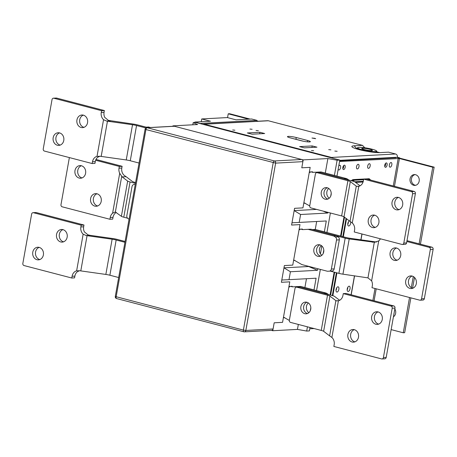 <?xml version="1.0" encoding="UTF-8"?>
<svg xmlns="http://www.w3.org/2000/svg" width="457" height="457" viewBox="0 0 457 457"><rect width="100%" height="100%" fill="white"/><g stroke="black" fill="none" stroke-linecap="round" stroke-linejoin="round"><path stroke-width="0.69" d="M135.249 184.417L134.158 184.479A2.708 2.319 86.9 0 1 134.158 184.479A2.708 2.319 86.9 0 0 132.016 186.587L126.84 215.653A2.708 2.319 86.9 0 0 128.069 218.64L129.051 219.234M256.057 130.496L258.359 130.725L256.057 130.496M313.673 150.776L311.474 150.559L313.673 150.776M330.902 149.85L328.709 149.633L330.902 149.85M234.892 130.205L232.699 129.988L234.892 130.205M252.127 129.28L249.928 129.063L252.127 129.28M314.776 138.311L315.65 138.688L311.977 138.031L314.776 138.311M307.618 140.482A5.867 0.8 -169.9 0 1 310.366 141.676A5.867 0.8 -169.9 0 1 307.35 141.841A5.867 0.8 -169.9 0 1 301.563 140.813L290.201 137.843A5.867 0.8 -169.9 0 1 287.447 136.649A5.867 0.8 -169.9 0 1 290.469 136.483A5.867 0.8 -169.9 0 1 296.256 137.517L307.618 140.482L307.372 141.847M303.539 141.264L295.942 139.276A5.867 0.8 10.1 0 0 293.965 138.825M312.177 145.932L316.947 147.177L304.373 147.851L299.603 146.606L312.177 145.932L311.908 147.445M259.913 132.284L264.683 133.53L252.11 134.204L247.34 132.958L259.913 132.284L259.639 133.798M202.977 124.333A2.708 2.319 86.9 0 1 203.696 124.155A2.708 2.319 86.9 0 1 204.313 124.218L331.565 157.448A2.708 2.319 86.9 0 1 332.747 158.213M398.658 158.368L398.744 157.876L399.675 157.825L397.401 157.231A2.708 2.319 -93.1 0 0 395.602 153.998L388.559 152.158L380.173 152.609A15.532 2.119 -169.9 0 1 364.595 150.879A15.532 2.119 -169.9 0 1 352.21 147.057A15.532 2.119 -169.9 0 1 354.118 145.806L362.498 145.355L268.345 120.768A2.708 2.319 -93.1 0 0 267.728 120.705L203.696 124.155M334.832 151.067L337.135 151.296L334.832 151.067M362.498 145.355L364.783 147.771M376.768 151.844L379.767 152.627L376.768 151.844M256.811 121.294L256.971 120.385L251.67 119.003L236.069 119.843L227.358 117.569L201.743 118.946L210.454 121.219L194.853 122.059L194.768 122.545M256.971 120.385L200.155 123.447L194.853 122.059M201.743 118.946L201.246 121.716M311.143 171.889L312.908 172.352L321.111 171.958L346.686 178.636L348.297 179.612A2.708 2.319 86.9 0 1 348.857 180.081M328.732 188.461A5.867 5.027 -93.1 0 0 329.257 198.195M303.882 202.668L309.72 205.924M312.908 172.352L318.318 172.106L343.893 178.784L346.686 178.636M310.109 172.5L309.292 172.283M327.898 199.029A5.867 5.027 86.9 0 1 323.973 193.597A5.867 5.027 86.9 0 1 327.292 187.776A5.867 5.027 -93.1 0 0 323.973 193.597A5.867 5.027 -93.1 0 0 327.898 199.029M321.111 171.958L318.318 172.106M147.148 127.086L147.137 127.086A2.708 2.319 86.9 0 1 147.137 127.086A2.708 2.319 86.9 0 1 147.148 127.086L150.759 127.474M148.942 127L146.149 127.149L147.965 127.623L137.46 124.881A5.415 0.737 -169.9 0 0 133.427 124.087L108.4 120.385L104.756 117.398A7.221 6.187 86.9 0 1 104.059 112.308L104.373 110.548L101.574 110.697L53.857 98.238L56.651 98.084A1.805 1.548 -93.1 0 0 56.24 98.044L53.446 98.192A1.805 1.548 86.9 0 1 53.857 98.238M299.506 140.208L299.118 140.173M300.946 229.128L302.711 229.591L310.914 229.197L336.489 235.875L338.1 236.852A2.708 2.319 86.9 0 1 339.328 239.845L334.153 268.905A2.708 2.319 86.9 0 1 332.028 271.018A2.708 2.319 86.9 0 1 332.016 271.018L329.246 271.167A2.708 2.319 86.9 0 1 329.217 271.167L327.423 271.252L301.849 264.574L293.685 259.907M319.889 244.866A5.867 5.027 -93.1 0 0 316.575 250.687A5.867 5.027 -93.1 0 0 320.5 256.12A5.867 5.027 86.9 0 1 316.575 250.687A5.867 5.027 86.9 0 1 319.889 244.866M302.711 229.591L308.121 229.351L333.696 236.029L335.307 237A2.708 2.319 86.9 0 1 336.535 239.994L331.359 269.053A2.708 2.319 86.9 0 1 329.234 271.167L332.028 271.018M299.918 229.74L299.095 229.528M317.775 256.291A5.867 5.027 86.9 0 1 313.782 250.059A5.867 5.027 86.9 0 1 318.483 244.706A5.867 5.027 86.9 0 1 323.813 250.299A5.867 5.027 86.9 0 1 319.112 256.428A5.867 5.027 86.9 0 1 317.775 256.291M336.489 235.875L333.696 236.029M310.914 229.197L308.121 229.351M248.711 119.163L228.237 113.81L229.631 113.736L250.11 119.083M256.885 120.854L258.268 121.214M227.557 117.62L228.237 113.81M290.749 286.373L292.514 286.83L300.717 286.442L326.298 293.12L327.903 294.091A2.708 2.319 86.9 0 1 328.463 294.565M308.338 302.94A5.867 5.027 -93.1 0 0 308.863 312.679M283.489 317.147L289.327 320.408M292.514 286.83L297.924 286.59L323.499 293.268L326.298 293.12M289.721 286.979L288.898 286.768M307.51 313.513A5.867 5.027 86.9 0 1 303.585 308.081A5.867 5.027 86.9 0 1 306.898 302.254A5.867 5.027 -93.1 0 0 303.585 308.081A5.867 5.027 -93.1 0 0 307.51 313.513M300.717 286.442L297.924 286.59M409.546 297.513L403.263 332.776L404.662 332.702L410.866 297.855M399.618 158.162A3.61 0.491 -169.9 0 1 400.823 158.436L434.15 167.142L420.429 244.181M414.499 277.456L412.585 288.207M434.15 167.142L432.75 167.216L419.103 243.832M413.282 276.531L411.306 287.63M338.757 166.045A2.394 1.194 -75.4 0 1 339.957 165.303A2.394 1.194 -75.4 0 1 340.551 167.736A2.394 1.194 -75.4 0 1 338.94 169.953A2.394 1.194 -75.4 0 1 338.751 169.93A2.394 1.194 -75.4 0 1 338.18 169.284M356.717 165.931A2.394 1.194 -75.4 0 1 356.511 166.731M357.334 168.959A2.394 1.194 -75.4 0 1 357.146 168.941A2.394 1.194 -75.4 0 1 356.597 166.325A2.394 1.194 -75.4 0 1 358.357 164.309A2.394 1.194 -75.4 0 1 358.951 166.742A2.394 1.194 -75.4 0 1 357.334 168.959M367.896 165.331A2.394 1.194 -75.4 0 1 367.685 166.125M368.513 168.359A2.394 1.194 -75.4 0 1 368.325 168.342A2.394 1.194 -75.4 0 1 367.776 165.725A2.394 1.194 -75.4 0 1 369.53 163.709A2.394 1.194 -75.4 0 1 370.124 166.142A2.394 1.194 -75.4 0 1 368.513 168.359M389.553 164.16A2.394 1.194 -75.4 0 1 389.341 164.96M390.169 167.193A2.394 1.194 -75.4 0 1 389.981 167.171A2.394 1.194 -75.4 0 1 389.427 164.554A2.394 1.194 -75.4 0 1 391.186 162.543A2.394 1.194 -75.4 0 1 391.78 164.977A2.394 1.194 -75.4 0 1 390.169 167.193M415.036 174.608A5.415 4.639 -93.1 0 0 411.477 180.943A5.415 4.639 -93.1 0 0 415.607 185.302M410.083 181.018A5.415 4.639 86.9 0 1 410.832 176.796A5.415 4.639 86.9 0 1 414.333 174.585A5.415 4.639 86.9 0 1 419.258 179.744A5.415 4.639 86.9 0 1 414.916 185.405A5.415 4.639 86.9 0 1 410.083 181.018M394.831 308.949A5.415 4.639 86.9 0 1 393.431 316.81M351.662 180.812L353.027 180.287L363.555 179.721M370.753 180.104L369.182 178.733L369.296 179.412L370.473 180.029M350.628 221.748A2.708 1.348 -75.4 0 1 350.262 224.501A2.708 1.348 -75.4 0 1 348.754 226.021A2.708 1.348 -75.4 0 1 348.542 226.004A2.708 1.348 -75.4 0 1 347.806 223.604A2.708 1.348 -75.4 0 1 349.308 220.857M349.108 286.185A2.708 1.348 -75.4 0 1 349.325 286.208A2.708 1.348 -75.4 0 1 349.942 289.167A2.708 1.348 -75.4 0 1 347.954 291.446A2.708 1.348 -75.4 0 1 347.28 288.693A2.708 1.348 -75.4 0 1 349.108 286.185M337.934 286.785A2.708 1.348 -75.4 0 1 338.146 286.807A2.708 1.348 -75.4 0 1 338.768 289.772A2.708 1.348 -75.4 0 1 336.775 292.052A2.708 1.348 -75.4 0 1 336.106 289.298A2.708 1.348 -75.4 0 1 337.934 286.785M369.182 178.733L352.918 179.607L353.027 180.287L354.386 181.629M394.477 186.302L399.424 158.516L339.562 161.498M386.319 162.909A2.256 1.125 -75.4 0 1 386.496 162.926A2.256 1.125 -75.4 0 1 387.016 165.394A2.256 1.125 -75.4 0 1 385.354 167.291A2.256 1.125 -75.4 0 1 384.794 164.994A2.256 1.125 -75.4 0 1 386.319 162.909M344.407 165.166A2.256 1.125 -75.4 0 1 344.584 165.183A2.256 1.125 -75.4 0 1 345.098 167.65A2.256 1.125 -75.4 0 1 343.441 169.553A2.256 1.125 -75.4 0 1 342.881 167.256A2.256 1.125 -75.4 0 1 344.407 165.166M395.928 157.751L339.694 160.778M399.424 158.516L432.75 167.216M391.152 329.611L403.263 332.776M342.847 168.736A2.256 1.125 104.6 0 0 343.664 165.6M384.76 166.479A2.256 1.125 104.6 0 0 385.577 163.343M347.754 224.376A2.708 1.348 104.6 0 0 348.428 221.794M347.166 289.824A2.708 1.348 104.6 0 0 347.84 287.236M335.986 290.423A2.708 1.348 104.6 0 0 336.66 287.841M398.744 157.876L396.47 157.282M378.67 152.632L376.717 152.124M399.675 157.825L399.549 158.545M371.924 150.01A5.238 0.714 -169.9 0 1 372.232 150.239A5.238 0.714 -169.9 0 1 366.982 150.13A5.238 0.714 -169.9 0 1 362.018 148.422A5.238 0.714 -169.9 0 1 366.583 148.616A5.238 0.714 -169.9 0 1 371.924 150.01M302.882 161.652L275.64 163.12L245.837 330.44A1.805 1.548 86.9 0 1 244.421 331.845L271.664 330.377A1.805 1.548 -93.1 0 0 273.08 328.971L274.177 322.802L282.563 322.351L289.778 281.843L281.392 282.295L284.374 265.563L292.76 265.111L299.975 224.604L291.589 225.055L294.571 208.323L302.951 207.872L310.172 167.365L301.786 167.816L302.882 161.652A1.805 1.548 -93.1 0 0 301.683 159.493L174.425 126.263A1.805 1.548 -93.1 0 0 174.014 126.223L146.771 127.692A1.805 1.805 0 0 0 145.092 129.177L145.937 129.542L116.135 296.861A1.805 0.897 104.6 0 0 116.609 298.558A1.805 0.897 104.6 0 0 116.752 298.575M192.814 124.795L193.197 122.63L195.899 122.482L339.819 160.064L337.117 160.207L334.404 175.431M331.222 193.305L330.719 196.139M327.835 212.339L327.703 213.048L300.603 214.504L294.165 210.603L316.57 209.397M302.311 229.614L302.408 229.048L299.146 229.225L299.975 224.604L291.589 225.055L291.994 222.776L299.192 222.433L300.603 214.504M299.192 222.433L326.292 220.971L324.361 231.83M321.842 245.963L320.443 253.829M317.786 268.739L317.512 270.287L290.406 271.749L288.995 279.673L316.095 278.21L314.016 289.909M310.829 307.789L310.326 310.623M307.441 326.818L306.687 331.051L297.45 329.4L272.766 330.731L271.452 330.388M310 327.486L309.389 330.902L306.687 331.051M339.819 160.064L336.963 176.099M330.388 213.002L326.921 232.499M323.796 250.03L323.168 253.555M320.346 269.407L316.57 290.578M193.197 122.63L197.595 124.538L172.912 125.869L303.197 159.887L327.88 158.556L337.117 160.207M323.202 211.128L327.703 213.048M325.298 173.049L327.88 158.556M290.406 271.749L283.968 267.842L308.652 266.511L317.512 270.287M315.25 229.46L316.672 221.491M297.45 329.4L298.335 324.441M304.905 287.533L306.476 278.73M288.995 279.673L281.798 280.015L281.392 282.295L289.778 281.843L288.955 286.465L292.212 286.293L292.114 286.853M172.912 125.869L172.837 126.286M284.785 317.655L283.386 317.729L282.563 322.351L274.177 322.802L272.766 330.731M283.968 267.842L284.374 265.563L292.76 265.111L293.583 260.49L294.982 260.416M294.165 210.603L294.571 208.323L302.951 207.872L303.779 203.251L305.179 203.171M312.508 172.369L312.605 171.809L309.343 171.986L310.172 167.365L301.786 167.816L303.197 159.887M375.94 151.513A9.66 1.32 -169.9 0 1 364.56 150.319A9.66 1.32 -169.9 0 1 357.711 147.617A9.66 1.32 -169.9 0 1 367.331 148.177A9.66 1.32 -169.9 0 1 376.551 150.97A9.66 1.32 -169.9 0 1 375.94 151.513M371.01 149.639A5.461 0.743 -169.9 0 1 372.101 150.621A5.461 0.743 -169.9 0 1 364.098 149.576A5.461 0.743 -169.9 0 1 363.372 148.274M357.711 147.617L357.403 147.828A9.934 1.354 10.1 0 0 357.277 147.994A9.934 1.354 10.1 0 0 365.097 150.741A9.934 1.354 10.1 0 0 376.145 151.833A9.934 1.354 10.1 0 0 376.831 151.478A9.934 1.354 10.1 0 0 376.768 151.278L376.551 150.97M363.663 179.133L366.457 178.984L414.179 191.443L411.38 191.597L363.663 179.133L363.349 180.898A7.221 6.187 86.9 0 1 358.796 186.342L356.551 186.33A5.415 0.737 -169.9 0 1 356.277 186.165L350.302 181.6A5.415 0.737 10.1 0 0 347.908 180.715L317.215 172.7L320.009 172.552L352.581 181.058A5.415 0.737 -169.9 0 1 354.98 181.937L360.059 185.822M411.38 191.597A1.805 1.548 86.9 0 1 412.585 193.751L403.799 243.067A1.805 1.548 86.9 0 1 401.971 244.432L354.249 231.973L354.563 230.208A7.221 6.187 -93.1 0 0 352.273 222.976L358.796 186.342M317.215 172.7A1.805 1.548 86.9 0 0 315.387 174.066L309.743 205.77A1.805 1.548 86.9 0 0 310.943 207.924L341.63 215.938A5.415 0.737 -169.9 0 1 344.024 216.824L350.005 221.388A5.415 0.737 10.1 0 0 350.279 221.554L352.273 222.976M374.649 215.178A6.318 5.41 -93.1 0 0 370.97 221.491A6.318 5.41 -93.1 0 0 375.306 227.375M378.882 222.736A6.318 5.41 86.9 0 1 373.923 227.666A6.318 5.41 86.9 0 1 368.279 219.966A6.318 5.41 86.9 0 1 373.243 215.041A6.318 5.41 86.9 0 1 378.882 222.736M398.424 197.424A6.318 5.41 -93.1 0 0 394.745 203.742A6.318 5.41 -93.1 0 0 399.081 209.62M402.657 204.982A6.318 5.41 86.9 0 1 397.693 209.912A6.318 5.41 86.9 0 1 392.049 202.217A6.318 5.41 86.9 0 1 397.013 197.287A6.318 5.41 86.9 0 1 402.657 204.982M331.125 194.762A5.867 5.027 86.9 0 1 326.515 199.338A5.867 5.027 86.9 0 1 321.277 192.191A5.867 5.027 86.9 0 1 325.881 187.616A5.867 5.027 86.9 0 1 331.125 194.762M320.009 172.552A1.805 1.548 -93.1 0 0 319.603 172.506L316.804 172.66M402.383 244.472L405.176 244.324A1.805 1.548 -93.1 0 0 406.593 242.918L415.379 193.602A1.805 1.548 -93.1 0 0 414.179 191.443M135.438 183.377L130.056 181.972A5.415 0.737 -169.9 0 1 127.663 181.092L122.19 176.91L119.711 173.283A7.221 6.187 86.9 0 1 119.009 168.193L119.323 166.434L95.644 160.247M95.987 159.459L122.116 166.285L121.802 168.045A7.221 6.187 -93.1 0 0 124.093 175.277L126.086 176.699A5.415 0.737 -169.9 0 1 126.361 176.865L132.341 181.429A5.415 0.737 10.1 0 0 134.735 182.314L135.586 182.537M119.711 173.283L112.599 213.219A7.221 6.187 -93.1 0 0 110.223 217.509L113.016 217.361A7.221 6.187 86.9 0 1 116.306 212.431M112.599 213.219L115.381 211.917L121.716 176.356M115.238 211.917L121.391 216.315A5.415 0.737 10.1 0 0 123.784 217.201L127.509 218.172M90.612 198.567A6.318 5.41 86.9 0 1 95.576 193.637A6.318 5.41 86.9 0 1 101.317 199.658A6.318 5.41 86.9 0 1 96.256 206.261A6.318 5.41 86.9 0 1 90.612 198.567M96.981 193.774A6.318 5.41 -93.1 0 0 93.405 198.412A6.318 5.41 -93.1 0 0 97.638 205.97M74.994 170.524A6.318 5.41 86.9 0 1 79.958 165.6A6.318 5.41 86.9 0 1 85.699 171.621A6.318 5.41 86.9 0 1 80.638 178.219A6.318 5.41 86.9 0 1 74.994 170.524M81.363 165.737A6.318 5.41 -93.1 0 0 77.787 170.375A6.318 5.41 -93.1 0 0 82.02 177.933M110.223 217.509L109.909 219.269L62.192 206.81A1.805 1.548 86.9 0 1 60.987 204.65L69.373 157.585M122.116 166.285L119.323 166.434M109.909 219.269L112.708 219.12L113.016 217.361M343.27 293.617L346.063 293.463L393.785 305.927L390.992 306.076L343.27 293.617L342.956 295.376A7.221 6.187 86.9 0 1 338.409 300.826L336.158 300.809A5.415 0.737 -169.9 0 1 335.884 300.643L329.908 296.079A5.415 0.737 10.1 0 0 327.515 295.199L296.827 287.185L299.621 287.03L332.188 295.536A5.415 0.737 -169.9 0 1 334.587 296.422L339.665 300.3M390.992 306.076A1.805 1.548 86.9 0 1 392.192 308.235L383.406 357.551A1.805 1.548 86.9 0 1 381.578 358.916L333.856 346.452L334.17 344.692A7.221 6.187 -93.1 0 0 331.879 337.46L338.409 300.826M296.827 287.185A1.805 1.548 86.9 0 0 294.993 288.55L289.35 320.248A1.805 1.548 86.9 0 0 290.549 322.408L321.237 330.422A5.415 0.737 -169.9 0 1 323.636 331.302L329.611 335.872A5.415 0.737 10.1 0 0 329.885 336.038L331.879 337.46M354.255 329.663A6.318 5.41 -93.1 0 0 350.576 335.975A6.318 5.41 -93.1 0 0 354.912 341.853M358.488 337.22A6.318 5.41 86.9 0 1 353.529 342.144A6.318 5.41 86.9 0 1 347.886 334.45A6.318 5.41 86.9 0 1 352.85 329.52A6.318 5.41 86.9 0 1 358.488 337.22M378.03 311.908A6.318 5.41 -93.1 0 0 374.352 318.221A6.318 5.41 -93.1 0 0 378.687 324.104M382.263 319.466A6.318 5.41 86.9 0 1 377.299 324.39A6.318 5.41 86.9 0 1 371.661 316.695A6.318 5.41 86.9 0 1 376.619 311.771A6.318 5.41 86.9 0 1 382.263 319.466M310.731 309.246A5.867 5.027 86.9 0 1 306.121 313.822A5.867 5.027 86.9 0 1 300.883 306.676A5.867 5.027 86.9 0 1 305.493 302.1A5.867 5.027 86.9 0 1 310.731 309.246M299.621 287.03A1.805 1.548 -93.1 0 0 299.209 286.99L296.416 287.139M381.989 358.956L384.783 358.808A1.805 1.548 -93.1 0 0 386.199 357.397L394.985 308.081A1.805 1.548 -93.1 0 0 393.785 305.927M99.855 156.214L97.644 157.334A7.221 6.187 -93.1 0 0 95.273 161.624L94.959 163.383L92.165 163.537L92.48 161.772A7.221 6.187 86.9 0 1 97.027 156.328L100.312 156.283A5.415 0.737 10.1 0 0 101.186 156.42L126.241 159.956A5.415 0.737 -169.9 0 1 130.274 160.75L139.059 163.046M104.059 112.308L101.26 112.456A7.221 6.187 -93.1 0 0 103.55 119.694L97.027 156.328M145.903 127.966L136.546 125.526A5.415 0.737 10.1 0 0 132.519 124.732L107.458 121.191A5.415 0.737 -169.9 0 1 106.59 121.059L103.55 119.694M83.311 115.147A6.318 5.41 -93.1 0 0 79.735 119.78A6.318 5.41 -93.1 0 0 83.968 127.337M76.942 119.934A6.318 5.41 86.9 0 1 81.906 115.004A6.318 5.41 86.9 0 1 87.55 122.699A6.318 5.41 86.9 0 1 82.586 127.629A6.318 5.41 86.9 0 1 76.942 119.934M59.541 132.896A6.318 5.41 -93.1 0 0 55.965 137.534A6.318 5.41 -93.1 0 0 60.198 145.092M53.172 137.688A6.318 5.41 86.9 0 1 58.13 132.758A6.318 5.41 86.9 0 1 63.774 140.453A6.318 5.41 86.9 0 1 58.81 145.383A6.318 5.41 86.9 0 1 53.172 137.688M56.651 98.084L104.373 110.548M92.165 163.537L44.443 151.073A1.805 1.548 86.9 0 1 43.244 148.919L52.029 99.603A1.805 1.548 86.9 0 1 53.446 98.192M101.26 112.456L101.574 110.697M330.251 271.11L338.905 273.372A5.415 0.737 10.1 0 0 342.939 274.166L367.965 277.873L371.61 280.855A7.221 6.187 86.9 0 1 372.312 285.945L371.998 287.704L419.715 300.169A1.805 1.548 86.9 0 0 420.126 300.209L422.919 300.06A1.805 1.548 -93.1 0 0 424.342 298.649L433.122 249.339A1.805 1.548 -93.1 0 0 431.922 247.18L429.129 247.328A1.805 1.548 86.9 0 1 430.328 249.488L421.548 298.804A1.805 1.548 86.9 0 1 420.126 300.209M371.61 280.855L378.722 240.919A7.221 6.187 -93.1 0 0 380.378 238.794M378.722 240.919L374.3 242.313L367.965 277.873M374.769 242.296L349.211 238.942A5.415 0.737 -169.9 0 1 345.178 238.148L312.611 229.643L315.404 229.488L346.092 237.503A5.415 0.737 10.1 0 0 350.125 238.297L375.18 241.839A5.415 0.737 -169.9 0 1 376.054 241.97L376.517 242.039M400.709 255.577A6.318 5.41 86.9 0 1 395.745 260.501A6.318 5.41 86.9 0 1 390.004 254.48A6.318 5.41 86.9 0 1 395.065 247.883A6.318 5.41 86.9 0 1 400.709 255.577M396.476 248.02A6.318 5.41 -93.1 0 0 392.9 252.658A6.318 5.41 -93.1 0 0 397.133 260.21M416.321 283.614A6.318 5.41 86.9 0 1 411.363 288.544A6.318 5.41 86.9 0 1 405.616 282.523A6.318 5.41 86.9 0 1 410.683 275.919A6.318 5.41 86.9 0 1 416.321 283.614M412.088 276.057A6.318 5.41 -93.1 0 0 408.512 280.695A6.318 5.41 -93.1 0 0 412.745 288.253M321.328 245.552A5.867 5.027 -93.1 0 0 319.46 248.979A5.867 5.027 -93.1 0 0 321.854 255.286M312.2 229.597A1.805 1.548 86.9 0 1 312.611 229.643M315.404 229.488A1.805 1.548 -93.1 0 0 314.993 229.448L312.405 229.585M429.129 247.328L406.844 241.513M406.993 240.668L431.922 247.18M79.461 270.698L77.25 271.818A7.221 6.187 -93.1 0 0 74.879 276.102L74.565 277.867L71.772 278.016L72.086 276.257A7.221 6.187 86.9 0 1 76.633 270.807L79.918 270.767A5.415 0.737 10.1 0 0 80.792 270.898L105.847 274.434A5.415 0.737 -169.9 0 1 109.88 275.234L118.666 277.525M124.944 242.301L116.158 240.005A5.415 0.737 10.1 0 0 112.125 239.211L87.064 235.675A5.415 0.737 -169.9 0 1 86.196 235.538L90.092 235.332L88.007 234.864L84.368 231.882A7.221 6.187 86.9 0 1 83.665 226.792L80.872 226.94A7.221 6.187 -93.1 0 0 83.163 234.173L76.633 270.807M86.196 235.538L83.163 234.173M62.923 229.625A6.318 5.41 -93.1 0 0 59.347 234.264A6.318 5.41 -93.1 0 0 63.58 241.822M56.548 234.412A6.318 5.41 86.9 0 1 61.512 229.488A6.318 5.41 86.9 0 1 67.156 237.183A6.318 5.41 86.9 0 1 62.192 242.107A6.318 5.41 86.9 0 1 56.548 234.412M39.148 247.38A6.318 5.41 -93.1 0 0 35.572 252.018A6.318 5.41 -93.1 0 0 39.805 259.576M32.778 252.167A6.318 5.41 86.9 0 1 37.742 247.243A6.318 5.41 86.9 0 1 43.381 254.937A6.318 5.41 86.9 0 1 38.422 259.862A6.318 5.41 86.9 0 1 32.778 252.167M90.092 235.332L113.033 238.571A5.415 0.737 -169.9 0 1 117.066 239.365L125.092 241.462M36.257 212.568A1.805 1.548 -93.1 0 0 35.846 212.528L33.053 212.676A1.805 1.548 86.9 0 1 33.464 212.716L36.257 212.568L83.979 225.027L81.186 225.181L33.464 212.716M83.665 226.792L83.979 225.027M71.772 278.016L24.05 265.557A1.805 1.548 86.9 0 1 22.85 263.398L31.636 214.082A1.805 1.548 86.9 0 1 33.053 212.676M80.872 226.94L81.186 225.181M295.942 139.276L296.256 137.517M397.401 157.231L339.774 160.338M331.565 157.448L395.602 153.998M268.345 120.768L204.313 124.218M354.118 145.806L357.1 148.965M348.297 179.612L347.263 179.67M334.153 268.905L331.359 269.053M339.328 239.845L336.535 239.994M338.1 236.852L335.307 237M327.903 294.091L326.869 294.148M368.302 179.464L369.296 179.412L369.336 179.732M363.264 181.309L354.695 181.772M361.91 233.973L360.87 239.816M354.461 275.794L351.079 294.776M355.592 182.406L363.069 182.006M332.845 295.719L336.918 272.852M343.338 236.783L346.555 218.754M346.058 218.377L342.807 236.646M336.381 272.715L332.308 295.57M330.617 295.125L334.69 272.269M341.111 236.206L344.498 217.184M352.918 179.607L351.159 180.681M344.007 216.807L340.579 236.063M334.153 272.132L330.08 294.988M398.201 158.339L393.277 185.988M375.014 288.498L372.883 300.466M374.083 300.78L376.214 288.807M174.425 126.263L147.183 127.732L274.44 160.961A1.805 0.897 104.6 0 0 273.195 162.772L243.392 330.091A1.805 0.897 104.6 0 0 243.867 331.788L116.609 298.558A1.805 1.805 0 0 1 115.29 296.496L243.392 330.091L245.837 330.44L273.08 328.971M243.867 331.788A1.805 0.897 104.6 0 0 244.009 331.805A1.805 1.548 86.9 0 0 244.421 331.845A1.805 1.805 0 0 1 243.867 331.788M301.683 159.493L274.44 160.961A1.805 1.548 -93.1 0 1 275.64 163.12L145.937 129.542A1.805 0.897 104.6 0 1 147.183 127.732A1.805 1.548 -93.1 0 0 146.771 127.692M359.293 186.182L356.551 186.33M356.277 186.165L350.005 221.388M344.024 216.824L350.302 181.6M347.908 180.715L341.63 215.938M412.585 193.751L415.379 193.602M406.593 242.918L403.799 243.067M122.19 176.91L126.086 176.699M121.802 168.045L119.009 168.193M123.784 217.201L130.056 181.972M127.663 181.092L121.391 216.315M338.9 300.666L336.158 300.809M335.884 300.643L329.611 335.872M323.636 331.302L329.908 296.079M327.515 295.199L321.237 330.422M392.192 308.235L394.985 308.081M386.199 357.397L383.406 357.551M92.48 161.772L95.273 161.624M106.59 121.059L110.485 120.848M101.186 156.42L107.458 121.191M132.519 124.732L126.241 159.956M130.274 160.75L136.546 125.526M376.054 241.97L372.158 242.181M345.178 238.148L338.905 273.372M342.939 274.166L349.211 238.942M424.342 298.649L421.548 298.804M430.328 249.488L433.122 249.339M72.086 276.257L74.879 276.102M80.792 270.898L87.064 235.675M112.125 239.211L105.847 274.434M109.88 275.234L116.158 240.005M314.102 328.56L309.766 328.794M362.03 234.001L360.99 239.834M354.581 275.811L351.199 294.805M115.29 296.496L145.092 129.177M376.637 152.552L376.831 151.478M357.083 149.068L357.277 147.994"/></g></svg>
